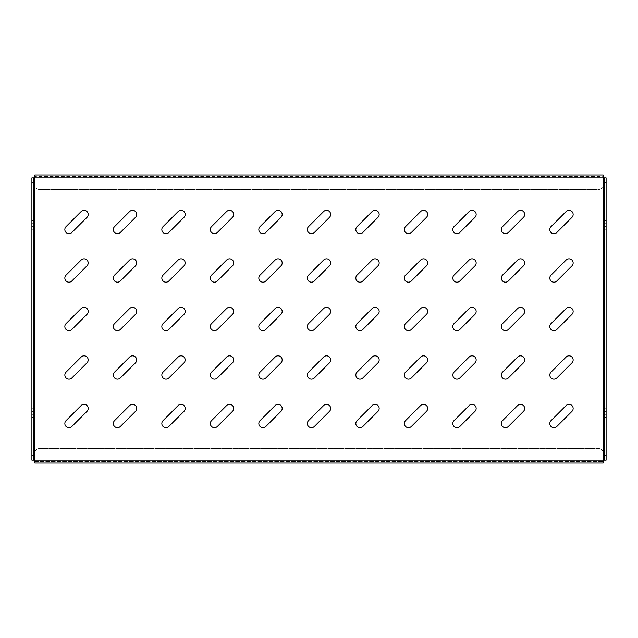 <?xml version="1.0" encoding="UTF-8"?>
<svg xmlns="http://www.w3.org/2000/svg" width="638" height="638" viewBox="0 0 638 638"><rect width="100%" height="100%" fill="white"/><g stroke="black" fill="none" stroke-linecap="round" stroke-linejoin="round"><path stroke-width="0.48" stroke-dasharray="3.19 2.39" d="M68.976 379.163A4.123 4.123 0 0 0 71.887 377.959L86.975 362.87A4.123 4.123 0 0 0 86.975 357.041A4.123 4.123 0 0 0 81.146 357.041L66.057 372.129A4.123 4.123 0 0 0 68.976 379.163M68.976 427.659A4.123 4.123 0 0 0 71.887 426.455L86.975 411.366A4.123 4.123 0 0 0 86.975 405.537A4.123 4.123 0 0 0 81.146 405.537L66.057 420.625A4.123 4.123 0 0 0 68.976 427.659M68.976 330.667A4.123 4.123 0 0 0 71.887 329.455L86.975 314.375A4.123 4.123 0 0 0 86.975 308.545A4.123 4.123 0 0 0 81.146 308.545L66.057 323.625A4.123 4.123 0 0 0 68.976 330.667M68.976 282.171A4.123 4.123 0 0 0 71.887 280.959L86.975 265.871A4.123 4.123 0 0 0 86.975 260.041A4.123 4.123 0 0 0 81.146 260.041L66.057 275.13A4.123 4.123 0 0 0 68.976 282.171M68.976 233.675A4.123 4.123 0 0 0 71.887 232.463L86.975 217.375A4.123 4.123 0 0 0 86.975 211.545A4.123 4.123 0 0 0 81.146 211.545L66.057 226.634A4.123 4.123 0 0 0 68.976 233.675M117.472 427.659A4.123 4.123 0 0 0 120.383 426.455L135.471 411.366A4.123 4.123 0 0 0 135.471 405.537A4.123 4.123 0 0 0 129.642 405.537L114.553 420.625A4.123 4.123 0 0 0 117.472 427.659M117.472 379.163A4.123 4.123 0 0 0 120.383 377.959L135.471 362.87A4.123 4.123 0 0 0 135.471 357.041A4.123 4.123 0 0 0 129.642 357.041L114.553 372.129A4.123 4.123 0 0 0 117.472 379.163M117.472 330.667A4.123 4.123 0 0 0 120.383 329.455L135.471 314.375A4.123 4.123 0 0 0 135.471 308.545A4.123 4.123 0 0 0 129.642 308.545L114.553 323.625A4.123 4.123 0 0 0 117.472 330.667M117.472 282.171A4.123 4.123 0 0 0 120.383 280.959L135.471 265.871A4.123 4.123 0 0 0 135.471 260.041A4.123 4.123 0 0 0 129.642 260.041L114.553 275.13A4.123 4.123 0 0 0 117.472 282.171M117.472 233.675A4.123 4.123 0 0 0 120.383 232.463L135.471 217.375A4.123 4.123 0 0 0 135.471 211.545A4.123 4.123 0 0 0 129.642 211.545L114.553 226.634A4.123 4.123 0 0 0 117.472 233.675M165.968 427.659A4.123 4.123 0 0 0 168.879 426.455L183.967 411.366A4.123 4.123 0 0 0 183.967 405.537A4.123 4.123 0 0 0 178.138 405.537L163.049 420.625A4.123 4.123 0 0 0 165.968 427.659M165.968 379.163A4.123 4.123 0 0 0 168.879 377.959L183.967 362.87A4.123 4.123 0 0 0 183.967 357.041A4.123 4.123 0 0 0 178.138 357.041L163.049 372.129A4.123 4.123 0 0 0 165.968 379.163M165.968 330.667A4.123 4.123 0 0 0 168.879 329.455L183.967 314.375A4.123 4.123 0 0 0 183.967 308.545A4.123 4.123 0 0 0 178.138 308.545L163.049 323.625A4.123 4.123 0 0 0 165.968 330.667M165.968 282.171A4.123 4.123 0 0 0 168.879 280.959L183.967 265.871A4.123 4.123 0 0 0 183.967 260.041A4.123 4.123 0 0 0 178.138 260.041L163.049 275.13A4.123 4.123 0 0 0 165.968 282.171M165.968 233.675A4.123 4.123 0 0 0 168.879 232.463L183.967 217.375A4.123 4.123 0 0 0 183.967 211.545A4.123 4.123 0 0 0 178.138 211.545L163.049 226.634A4.123 4.123 0 0 0 165.968 233.675M214.464 427.659A4.123 4.123 0 0 0 217.375 426.455L232.463 411.366A4.123 4.123 0 0 0 232.463 405.537A4.123 4.123 0 0 0 226.634 405.537L211.545 420.625A4.123 4.123 0 0 0 214.464 427.659M214.464 379.163A4.123 4.123 0 0 0 217.375 377.959L232.463 362.87A4.123 4.123 0 0 0 232.463 357.041A4.123 4.123 0 0 0 226.634 357.041L211.545 372.129A4.123 4.123 0 0 0 214.464 379.163M214.464 330.667A4.123 4.123 0 0 0 217.375 329.455L232.463 314.375A4.123 4.123 0 0 0 232.463 308.545A4.123 4.123 0 0 0 226.634 308.545L211.545 323.625A4.123 4.123 0 0 0 214.464 330.667M214.464 282.171A4.123 4.123 0 0 0 217.375 280.959L232.463 265.871A4.123 4.123 0 0 0 232.463 260.041A4.123 4.123 0 0 0 226.634 260.041L211.545 275.13A4.123 4.123 0 0 0 214.464 282.171M214.464 233.675A4.123 4.123 0 0 0 217.375 232.463L232.463 217.375A4.123 4.123 0 0 0 232.463 211.545A4.123 4.123 0 0 0 226.634 211.545L211.545 226.634A4.123 4.123 0 0 0 214.464 233.675M262.96 427.659A4.123 4.123 0 0 0 265.871 426.455L280.959 411.366A4.123 4.123 0 0 0 280.959 405.537A4.123 4.123 0 0 0 275.13 405.537L260.041 420.625A4.123 4.123 0 0 0 262.96 427.659M262.96 379.163A4.123 4.123 0 0 0 265.871 377.959L280.959 362.87A4.123 4.123 0 0 0 280.959 357.041A4.123 4.123 0 0 0 275.13 357.041L260.041 372.129A4.123 4.123 0 0 0 262.96 379.163M262.96 330.667A4.123 4.123 0 0 0 265.871 329.455L280.959 314.375A4.123 4.123 0 0 0 280.959 308.545A4.123 4.123 0 0 0 275.13 308.545L260.041 323.625A4.123 4.123 0 0 0 262.96 330.667M262.96 282.171A4.123 4.123 0 0 0 265.871 280.959L280.959 265.871A4.123 4.123 0 0 0 280.959 260.041A4.123 4.123 0 0 0 275.13 260.041L260.041 275.13A4.123 4.123 0 0 0 262.96 282.171M262.96 233.675A4.123 4.123 0 0 0 265.871 232.463L280.959 217.375A4.123 4.123 0 0 0 280.959 211.545A4.123 4.123 0 0 0 275.13 211.545L260.041 226.634A4.123 4.123 0 0 0 262.96 233.675M311.456 427.659A4.123 4.123 0 0 0 314.375 426.455L329.455 411.366A4.123 4.123 0 0 0 329.455 405.537A4.123 4.123 0 0 0 323.625 405.537L308.545 420.625A4.123 4.123 0 0 0 311.456 427.659M311.456 379.163A4.123 4.123 0 0 0 314.375 377.959L329.455 362.87A4.123 4.123 0 0 0 329.455 357.041A4.123 4.123 0 0 0 323.625 357.041L308.545 372.129A4.123 4.123 0 0 0 311.456 379.163M311.456 330.667A4.123 4.123 0 0 0 314.375 329.455L329.455 314.375A4.123 4.123 0 0 0 329.455 308.545A4.123 4.123 0 0 0 323.625 308.545L308.545 323.625A4.123 4.123 0 0 0 311.456 330.667M311.456 282.171A4.123 4.123 0 0 0 314.375 280.959L329.455 265.871A4.123 4.123 0 0 0 329.455 260.041A4.123 4.123 0 0 0 323.625 260.041L308.545 275.13A4.123 4.123 0 0 0 311.456 282.171M311.456 233.675A4.123 4.123 0 0 0 314.375 232.463L329.455 217.375A4.123 4.123 0 0 0 329.455 211.545A4.123 4.123 0 0 0 323.625 211.545L308.545 226.634A4.123 4.123 0 0 0 311.456 233.675M359.952 427.659A4.123 4.123 0 0 0 362.87 426.455L377.959 411.366A4.123 4.123 0 0 0 377.959 405.537A4.123 4.123 0 0 0 372.129 405.537L357.041 420.625A4.123 4.123 0 0 0 359.952 427.659M359.952 379.163A4.123 4.123 0 0 0 362.87 377.959L377.959 362.87A4.123 4.123 0 0 0 377.959 357.041A4.123 4.123 0 0 0 372.129 357.041L357.041 372.129A4.123 4.123 0 0 0 359.952 379.163M359.952 330.667A4.123 4.123 0 0 0 362.87 329.455L377.959 314.375A4.123 4.123 0 0 0 377.959 308.545A4.123 4.123 0 0 0 372.129 308.545L357.041 323.625A4.123 4.123 0 0 0 359.952 330.667M359.952 282.171A4.123 4.123 0 0 0 362.87 280.959L377.959 265.871A4.123 4.123 0 0 0 377.959 260.041A4.123 4.123 0 0 0 372.129 260.041L357.041 275.13A4.123 4.123 0 0 0 359.952 282.171M359.952 233.675A4.123 4.123 0 0 0 362.87 232.463L377.959 217.375A4.123 4.123 0 0 0 377.959 211.545A4.123 4.123 0 0 0 372.129 211.545L357.041 226.634A4.123 4.123 0 0 0 359.952 233.675M408.448 427.659A4.123 4.123 0 0 0 411.366 426.455L426.455 411.366A4.123 4.123 0 0 0 426.455 405.537A4.123 4.123 0 0 0 420.625 405.537L405.537 420.625A4.123 4.123 0 0 0 408.448 427.659M408.448 379.163A4.123 4.123 0 0 0 411.366 377.959L426.455 362.87A4.123 4.123 0 0 0 426.455 357.041A4.123 4.123 0 0 0 420.625 357.041L405.537 372.129A4.123 4.123 0 0 0 408.448 379.163M408.448 330.667A4.123 4.123 0 0 0 411.366 329.455L426.455 314.375A4.123 4.123 0 0 0 426.455 308.545A4.123 4.123 0 0 0 420.625 308.545L405.537 323.625A4.123 4.123 0 0 0 408.448 330.667M408.448 282.171A4.123 4.123 0 0 0 411.366 280.959L426.455 265.871A4.123 4.123 0 0 0 426.455 260.041A4.123 4.123 0 0 0 420.625 260.041L405.537 275.13A4.123 4.123 0 0 0 408.448 282.171M408.448 233.675A4.123 4.123 0 0 0 411.366 232.463L426.455 217.375A4.123 4.123 0 0 0 426.455 211.545A4.123 4.123 0 0 0 420.625 211.545L405.537 226.634A4.123 4.123 0 0 0 408.448 233.675M456.944 427.659A4.123 4.123 0 0 0 459.862 426.455L474.951 411.366A4.123 4.123 0 0 0 474.951 405.537A4.123 4.123 0 0 0 469.121 405.537L454.033 420.625A4.123 4.123 0 0 0 456.944 427.659M456.944 379.163A4.123 4.123 0 0 0 459.862 377.959L474.951 362.87A4.123 4.123 0 0 0 474.951 357.041A4.123 4.123 0 0 0 469.121 357.041L454.033 372.129A4.123 4.123 0 0 0 456.944 379.163M456.944 330.667A4.123 4.123 0 0 0 459.862 329.455L474.951 314.375A4.123 4.123 0 0 0 474.951 308.545A4.123 4.123 0 0 0 469.121 308.545L454.033 323.625A4.123 4.123 0 0 0 456.944 330.667M456.944 282.171A4.123 4.123 0 0 0 459.862 280.959L474.951 265.871A4.123 4.123 0 0 0 474.951 260.041A4.123 4.123 0 0 0 469.121 260.041L454.033 275.13A4.123 4.123 0 0 0 456.944 282.171M456.944 233.675A4.123 4.123 0 0 0 459.862 232.463L474.951 217.375A4.123 4.123 0 0 0 474.951 211.545A4.123 4.123 0 0 0 469.121 211.545L454.033 226.634A4.123 4.123 0 0 0 456.944 233.675M505.44 427.659A4.123 4.123 0 0 0 508.358 426.455L523.447 411.366A4.123 4.123 0 0 0 523.447 405.537A4.123 4.123 0 0 0 517.617 405.537L502.529 420.625A4.123 4.123 0 0 0 505.44 427.659M505.44 379.163A4.123 4.123 0 0 0 508.358 377.959L523.447 362.87A4.123 4.123 0 0 0 523.447 357.041A4.123 4.123 0 0 0 517.617 357.041L502.529 372.129A4.123 4.123 0 0 0 505.44 379.163M505.44 330.667A4.123 4.123 0 0 0 508.358 329.455L523.447 314.375A4.123 4.123 0 0 0 523.447 308.545A4.123 4.123 0 0 0 517.617 308.545L502.529 323.625A4.123 4.123 0 0 0 505.44 330.667M505.44 282.171A4.123 4.123 0 0 0 508.358 280.959L523.447 265.871A4.123 4.123 0 0 0 523.447 260.041A4.123 4.123 0 0 0 517.617 260.041L502.529 275.13A4.123 4.123 0 0 0 505.44 282.171M505.44 233.675A4.123 4.123 0 0 0 508.358 232.463L523.447 217.375A4.123 4.123 0 0 0 523.447 211.545A4.123 4.123 0 0 0 517.617 211.545L502.529 226.634A4.123 4.123 0 0 0 505.44 233.675M553.936 427.659A4.123 4.123 0 0 0 556.854 426.455L571.943 411.366A4.123 4.123 0 0 0 571.943 405.537A4.123 4.123 0 0 0 566.113 405.537L551.025 420.625A4.123 4.123 0 0 0 553.936 427.659M553.936 379.163A4.123 4.123 0 0 0 556.854 377.959L571.943 362.87A4.123 4.123 0 0 0 571.943 357.041A4.123 4.123 0 0 0 566.113 357.041L551.025 372.129A4.123 4.123 0 0 0 553.936 379.163M553.936 330.667A4.123 4.123 0 0 0 556.854 329.455L571.943 314.375A4.123 4.123 0 0 0 571.943 308.545A4.123 4.123 0 0 0 566.113 308.545L551.025 323.625A4.123 4.123 0 0 0 553.936 330.667M553.936 282.171A4.123 4.123 0 0 0 556.854 280.959L571.943 265.871A4.123 4.123 0 0 0 571.943 260.041A4.123 4.123 0 0 0 566.113 260.041L551.025 275.13A4.123 4.123 0 0 0 553.936 282.171M553.936 233.675A4.123 4.123 0 0 0 556.854 232.463L571.943 217.375A4.123 4.123 0 0 0 571.943 211.545A4.123 4.123 0 0 0 566.113 211.545L551.025 226.634A4.123 4.123 0 0 0 553.936 233.675M603.189 176.423L603.189 184.661L603.189 174.964L603.189 176.423L34.811 176.423L603.189 176.423L603.189 177.874L34.811 177.874L34.811 176.423L34.811 184.661L34.811 177.874L31.9 177.874L31.9 460.126L34.811 460.126L34.811 463.036L34.811 460.126L34.811 461.577L603.189 461.577L34.811 461.577M34.811 453.339L34.811 460.126L603.189 460.126L603.189 461.577L603.189 453.339A4.849 4.849 0 0 0 598.34 448.482L39.66 448.482A4.849 4.849 0 0 0 34.811 453.339L34.811 177.874L603.189 177.874L603.189 453.339A4.849 4.849 0 0 0 598.34 448.482L39.66 448.482A4.849 4.849 0 0 0 34.811 453.339M603.189 174.964L34.811 174.964L34.811 177.874L606.1 177.874L606.1 460.126L604.649 460.126L604.649 177.874L606.1 177.874M39.66 189.518L598.34 189.518A4.849 4.849 0 0 0 603.189 184.661A4.849 4.849 0 0 1 598.34 189.518L39.66 189.518A4.849 4.849 0 0 1 34.811 184.661A4.849 4.849 0 0 0 39.66 189.518M603.189 463.036L603.189 460.126L606.1 460.126M33.351 460.126L33.351 177.874L31.9 177.874M31.9 411.382L31.9 414.78L31.9 411.382L33.351 411.382L33.351 408.719L33.351 414.78L33.351 411.382L31.9 411.382M31.9 414.78L31.9 417.451L31.9 414.78L33.351 414.78L33.351 417.451L33.351 414.78L31.9 414.78M31.9 226.618L31.9 223.22L31.9 226.618L33.351 226.618L33.351 229.281L33.351 223.22L33.351 226.618L31.9 226.618M31.9 223.22L31.9 220.549L31.9 223.22L33.351 223.22L33.351 220.549L33.351 223.22L31.9 223.22M606.1 411.382L606.1 414.78L606.1 408.719L606.1 411.382L604.649 411.382L604.649 408.719L604.649 414.78L604.649 411.382L606.1 411.382M606.1 414.78L606.1 417.451L606.1 414.78L604.649 414.78L604.649 417.451L604.649 414.78L606.1 414.78M606.1 226.618L606.1 223.22L606.1 229.281L606.1 226.618L604.649 226.618L604.649 229.281L604.649 223.22L604.649 226.618L606.1 226.618M606.1 223.22L606.1 220.549L606.1 223.22L604.649 223.22L604.649 220.549L604.649 223.22L606.1 223.22M34.811 460.126L603.189 460.126L34.811 460.126M606.1 220.549L604.649 220.549M606.1 229.281L604.649 229.281M606.1 417.451L604.649 417.451M606.1 408.719L604.649 408.719M33.351 229.281L31.9 229.281M33.351 220.549L31.9 220.549M33.351 408.719L31.9 408.719M33.351 417.451L31.9 417.451"/><path stroke-width="0.96" d="M68.976 379.163A4.123 4.123 0 0 0 71.887 377.959L86.975 362.87A4.123 4.123 0 0 0 86.975 357.041A4.123 4.123 0 0 0 81.146 357.041L66.057 372.129A4.123 4.123 0 0 0 68.976 379.163M68.976 427.659A4.123 4.123 0 0 0 71.887 426.455L86.975 411.366A4.123 4.123 0 0 0 86.975 405.537A4.123 4.123 0 0 0 81.146 405.537L66.057 420.625A4.123 4.123 0 0 0 68.976 427.659M68.976 330.667A4.123 4.123 0 0 0 71.887 329.455L86.975 314.375A4.123 4.123 0 0 0 86.975 308.545A4.123 4.123 0 0 0 81.146 308.545L66.057 323.625A4.123 4.123 0 0 0 68.976 330.667M68.976 282.171A4.123 4.123 0 0 0 71.887 280.959L86.975 265.871A4.123 4.123 0 0 0 86.975 260.041A4.123 4.123 0 0 0 81.146 260.041L66.057 275.13A4.123 4.123 0 0 0 68.976 282.171M68.976 233.675A4.123 4.123 0 0 0 71.887 232.463L86.975 217.375A4.123 4.123 0 0 0 86.975 211.545A4.123 4.123 0 0 0 81.146 211.545L66.057 226.634A4.123 4.123 0 0 0 68.976 233.675M117.472 427.659A4.123 4.123 0 0 0 120.383 426.455L135.471 411.366A4.123 4.123 0 0 0 135.471 405.537A4.123 4.123 0 0 0 129.642 405.537L114.553 420.625A4.123 4.123 0 0 0 117.472 427.659M117.472 379.163A4.123 4.123 0 0 0 120.383 377.959L135.471 362.87A4.123 4.123 0 0 0 135.471 357.041A4.123 4.123 0 0 0 129.642 357.041L114.553 372.129A4.123 4.123 0 0 0 117.472 379.163M117.472 330.667A4.123 4.123 0 0 0 120.383 329.455L135.471 314.375A4.123 4.123 0 0 0 135.471 308.545A4.123 4.123 0 0 0 129.642 308.545L114.553 323.625A4.123 4.123 0 0 0 117.472 330.667M117.472 282.171A4.123 4.123 0 0 0 120.383 280.959L135.471 265.871A4.123 4.123 0 0 0 135.471 260.041A4.123 4.123 0 0 0 129.642 260.041L114.553 275.13A4.123 4.123 0 0 0 117.472 282.171M117.472 233.675A4.123 4.123 0 0 0 120.383 232.463L135.471 217.375A4.123 4.123 0 0 0 135.471 211.545A4.123 4.123 0 0 0 129.642 211.545L114.553 226.634A4.123 4.123 0 0 0 117.472 233.675M165.968 427.659A4.123 4.123 0 0 0 168.879 426.455L183.967 411.366A4.123 4.123 0 0 0 183.967 405.537A4.123 4.123 0 0 0 178.138 405.537L163.049 420.625A4.123 4.123 0 0 0 165.968 427.659M165.968 379.163A4.123 4.123 0 0 0 168.879 377.959L183.967 362.87A4.123 4.123 0 0 0 183.967 357.041A4.123 4.123 0 0 0 178.138 357.041L163.049 372.129A4.123 4.123 0 0 0 165.968 379.163M165.968 330.667A4.123 4.123 0 0 0 168.879 329.455L183.967 314.375A4.123 4.123 0 0 0 183.967 308.545A4.123 4.123 0 0 0 178.138 308.545L163.049 323.625A4.123 4.123 0 0 0 165.968 330.667M165.968 282.171A4.123 4.123 0 0 0 168.879 280.959L183.967 265.871A4.123 4.123 0 0 0 183.967 260.041A4.123 4.123 0 0 0 178.138 260.041L163.049 275.13A4.123 4.123 0 0 0 165.968 282.171M165.968 233.675A4.123 4.123 0 0 0 168.879 232.463L183.967 217.375A4.123 4.123 0 0 0 183.967 211.545A4.123 4.123 0 0 0 178.138 211.545L163.049 226.634A4.123 4.123 0 0 0 165.968 233.675M214.464 427.659A4.123 4.123 0 0 0 217.375 426.455L232.463 411.366A4.123 4.123 0 0 0 232.463 405.537A4.123 4.123 0 0 0 226.634 405.537L211.545 420.625A4.123 4.123 0 0 0 214.464 427.659M214.464 379.163A4.123 4.123 0 0 0 217.375 377.959L232.463 362.87A4.123 4.123 0 0 0 232.463 357.041A4.123 4.123 0 0 0 226.634 357.041L211.545 372.129A4.123 4.123 0 0 0 214.464 379.163M214.464 330.667A4.123 4.123 0 0 0 217.375 329.455L232.463 314.375A4.123 4.123 0 0 0 232.463 308.545A4.123 4.123 0 0 0 226.634 308.545L211.545 323.625A4.123 4.123 0 0 0 214.464 330.667M214.464 282.171A4.123 4.123 0 0 0 217.375 280.959L232.463 265.871A4.123 4.123 0 0 0 232.463 260.041A4.123 4.123 0 0 0 226.634 260.041L211.545 275.13A4.123 4.123 0 0 0 214.464 282.171M214.464 233.675A4.123 4.123 0 0 0 217.375 232.463L232.463 217.375A4.123 4.123 0 0 0 232.463 211.545A4.123 4.123 0 0 0 226.634 211.545L211.545 226.634A4.123 4.123 0 0 0 214.464 233.675M262.96 427.659A4.123 4.123 0 0 0 265.871 426.455L280.959 411.366A4.123 4.123 0 0 0 280.959 405.537A4.123 4.123 0 0 0 275.13 405.537L260.041 420.625A4.123 4.123 0 0 0 262.96 427.659M262.96 379.163A4.123 4.123 0 0 0 265.871 377.959L280.959 362.87A4.123 4.123 0 0 0 280.959 357.041A4.123 4.123 0 0 0 275.13 357.041L260.041 372.129A4.123 4.123 0 0 0 262.96 379.163M262.96 330.667A4.123 4.123 0 0 0 265.871 329.455L280.959 314.375A4.123 4.123 0 0 0 280.959 308.545A4.123 4.123 0 0 0 275.13 308.545L260.041 323.625A4.123 4.123 0 0 0 262.96 330.667M262.96 282.171A4.123 4.123 0 0 0 265.871 280.959L280.959 265.871A4.123 4.123 0 0 0 280.959 260.041A4.123 4.123 0 0 0 275.13 260.041L260.041 275.13A4.123 4.123 0 0 0 262.96 282.171M262.96 233.675A4.123 4.123 0 0 0 265.871 232.463L280.959 217.375A4.123 4.123 0 0 0 280.959 211.545A4.123 4.123 0 0 0 275.13 211.545L260.041 226.634A4.123 4.123 0 0 0 262.96 233.675M311.456 427.659A4.123 4.123 0 0 0 314.375 426.455L329.455 411.366A4.123 4.123 0 0 0 329.455 405.537A4.123 4.123 0 0 0 323.625 405.537L308.545 420.625A4.123 4.123 0 0 0 311.456 427.659M311.456 379.163A4.123 4.123 0 0 0 314.375 377.959L329.455 362.87A4.123 4.123 0 0 0 329.455 357.041A4.123 4.123 0 0 0 323.625 357.041L308.545 372.129A4.123 4.123 0 0 0 311.456 379.163M311.456 330.667A4.123 4.123 0 0 0 314.375 329.455L329.455 314.375A4.123 4.123 0 0 0 329.455 308.545A4.123 4.123 0 0 0 323.625 308.545L308.545 323.625A4.123 4.123 0 0 0 311.456 330.667M311.456 282.171A4.123 4.123 0 0 0 314.375 280.959L329.455 265.871A4.123 4.123 0 0 0 329.455 260.041A4.123 4.123 0 0 0 323.625 260.041L308.545 275.13A4.123 4.123 0 0 0 311.456 282.171M311.456 233.675A4.123 4.123 0 0 0 314.375 232.463L329.455 217.375A4.123 4.123 0 0 0 329.455 211.545A4.123 4.123 0 0 0 323.625 211.545L308.545 226.634A4.123 4.123 0 0 0 311.456 233.675M359.952 427.659A4.123 4.123 0 0 0 362.87 426.455L377.959 411.366A4.123 4.123 0 0 0 377.959 405.537A4.123 4.123 0 0 0 372.129 405.537L357.041 420.625A4.123 4.123 0 0 0 359.952 427.659M359.952 379.163A4.123 4.123 0 0 0 362.87 377.959L377.959 362.87A4.123 4.123 0 0 0 377.959 357.041A4.123 4.123 0 0 0 372.129 357.041L357.041 372.129A4.123 4.123 0 0 0 359.952 379.163M359.952 330.667A4.123 4.123 0 0 0 362.87 329.455L377.959 314.375A4.123 4.123 0 0 0 377.959 308.545A4.123 4.123 0 0 0 372.129 308.545L357.041 323.625A4.123 4.123 0 0 0 359.952 330.667M359.952 282.171A4.123 4.123 0 0 0 362.87 280.959L377.959 265.871A4.123 4.123 0 0 0 377.959 260.041A4.123 4.123 0 0 0 372.129 260.041L357.041 275.13A4.123 4.123 0 0 0 359.952 282.171M359.952 233.675A4.123 4.123 0 0 0 362.87 232.463L377.959 217.375A4.123 4.123 0 0 0 377.959 211.545A4.123 4.123 0 0 0 372.129 211.545L357.041 226.634A4.123 4.123 0 0 0 359.952 233.675M408.448 427.659A4.123 4.123 0 0 0 411.366 426.455L426.455 411.366A4.123 4.123 0 0 0 426.455 405.537A4.123 4.123 0 0 0 420.625 405.537L405.537 420.625A4.123 4.123 0 0 0 408.448 427.659M408.448 379.163A4.123 4.123 0 0 0 411.366 377.959L426.455 362.87A4.123 4.123 0 0 0 426.455 357.041A4.123 4.123 0 0 0 420.625 357.041L405.537 372.129A4.123 4.123 0 0 0 408.448 379.163M408.448 330.667A4.123 4.123 0 0 0 411.366 329.455L426.455 314.375A4.123 4.123 0 0 0 426.455 308.545A4.123 4.123 0 0 0 420.625 308.545L405.537 323.625A4.123 4.123 0 0 0 408.448 330.667M408.448 282.171A4.123 4.123 0 0 0 411.366 280.959L426.455 265.871A4.123 4.123 0 0 0 426.455 260.041A4.123 4.123 0 0 0 420.625 260.041L405.537 275.13A4.123 4.123 0 0 0 408.448 282.171M408.448 233.675A4.123 4.123 0 0 0 411.366 232.463L426.455 217.375A4.123 4.123 0 0 0 426.455 211.545A4.123 4.123 0 0 0 420.625 211.545L405.537 226.634A4.123 4.123 0 0 0 408.448 233.675M456.944 427.659A4.123 4.123 0 0 0 459.862 426.455L474.951 411.366A4.123 4.123 0 0 0 474.951 405.537A4.123 4.123 0 0 0 469.121 405.537L454.033 420.625A4.123 4.123 0 0 0 456.944 427.659M456.944 379.163A4.123 4.123 0 0 0 459.862 377.959L474.951 362.87A4.123 4.123 0 0 0 474.951 357.041A4.123 4.123 0 0 0 469.121 357.041L454.033 372.129A4.123 4.123 0 0 0 456.944 379.163M456.944 330.667A4.123 4.123 0 0 0 459.862 329.455L474.951 314.375A4.123 4.123 0 0 0 474.951 308.545A4.123 4.123 0 0 0 469.121 308.545L454.033 323.625A4.123 4.123 0 0 0 456.944 330.667M456.944 282.171A4.123 4.123 0 0 0 459.862 280.959L474.951 265.871A4.123 4.123 0 0 0 474.951 260.041A4.123 4.123 0 0 0 469.121 260.041L454.033 275.13A4.123 4.123 0 0 0 456.944 282.171M456.944 233.675A4.123 4.123 0 0 0 459.862 232.463L474.951 217.375A4.123 4.123 0 0 0 474.951 211.545A4.123 4.123 0 0 0 469.121 211.545L454.033 226.634A4.123 4.123 0 0 0 456.944 233.675M505.44 427.659A4.123 4.123 0 0 0 508.358 426.455L523.447 411.366A4.123 4.123 0 0 0 523.447 405.537A4.123 4.123 0 0 0 517.617 405.537L502.529 420.625A4.123 4.123 0 0 0 505.44 427.659M505.44 379.163A4.123 4.123 0 0 0 508.358 377.959L523.447 362.87A4.123 4.123 0 0 0 523.447 357.041A4.123 4.123 0 0 0 517.617 357.041L502.529 372.129A4.123 4.123 0 0 0 505.44 379.163M505.44 330.667A4.123 4.123 0 0 0 508.358 329.455L523.447 314.375A4.123 4.123 0 0 0 523.447 308.545A4.123 4.123 0 0 0 517.617 308.545L502.529 323.625A4.123 4.123 0 0 0 505.44 330.667M505.44 282.171A4.123 4.123 0 0 0 508.358 280.959L523.447 265.871A4.123 4.123 0 0 0 523.447 260.041A4.123 4.123 0 0 0 517.617 260.041L502.529 275.13A4.123 4.123 0 0 0 505.44 282.171M505.44 233.675A4.123 4.123 0 0 0 508.358 232.463L523.447 217.375A4.123 4.123 0 0 0 523.447 211.545A4.123 4.123 0 0 0 517.617 211.545L502.529 226.634A4.123 4.123 0 0 0 505.44 233.675M553.936 427.659A4.123 4.123 0 0 0 556.854 426.455L571.943 411.366A4.123 4.123 0 0 0 571.943 405.537A4.123 4.123 0 0 0 566.113 405.537L551.025 420.625A4.123 4.123 0 0 0 553.936 427.659M553.936 379.163A4.123 4.123 0 0 0 556.854 377.959L571.943 362.87A4.123 4.123 0 0 0 571.943 357.041A4.123 4.123 0 0 0 566.113 357.041L551.025 372.129A4.123 4.123 0 0 0 553.936 379.163M553.936 330.667A4.123 4.123 0 0 0 556.854 329.455L571.943 314.375A4.123 4.123 0 0 0 571.943 308.545A4.123 4.123 0 0 0 566.113 308.545L551.025 323.625A4.123 4.123 0 0 0 553.936 330.667M553.936 282.171A4.123 4.123 0 0 0 556.854 280.959L571.943 265.871A4.123 4.123 0 0 0 571.943 260.041A4.123 4.123 0 0 0 566.113 260.041L551.025 275.13A4.123 4.123 0 0 0 553.936 282.171M553.936 233.675A4.123 4.123 0 0 0 556.854 232.463L571.943 217.375A4.123 4.123 0 0 0 571.943 211.545A4.123 4.123 0 0 0 566.113 211.545L551.025 226.634A4.123 4.123 0 0 0 553.936 233.675M603.189 174.964L603.189 463.036L34.811 463.036L34.811 174.964L603.189 174.964M34.811 463.036L603.189 463.036M34.811 177.874L33.351 177.874L33.351 460.126L604.649 460.126L604.649 177.874L34.811 177.874M31.9 460.126L33.351 460.126L31.9 460.126L31.9 455.277L33.351 455.277M33.351 182.723L31.9 182.723L31.9 177.874L33.351 177.874M31.9 182.723L31.9 455.277M604.649 455.277L606.1 455.277L606.1 460.126L604.649 460.126M604.649 177.874L606.1 177.874L606.1 182.723L604.649 182.723M606.1 455.277L606.1 182.723"/></g></svg>
